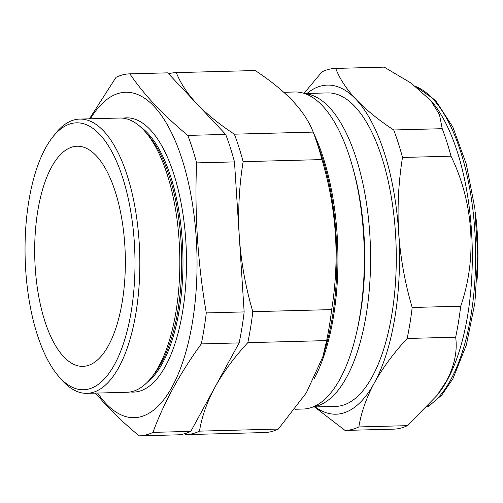 <?xml version="1.0" encoding="UTF-8"?>
<svg xmlns="http://www.w3.org/2000/svg" width="503" height="503" viewBox="0 0 503 503"><rect width="100%" height="100%" fill="white"/><g stroke="black" fill="none" stroke-linecap="round" stroke-linejoin="round"><path stroke-width="0.75" d="M304.057 93.332L321.907 71.91A181.067 74.438 88.5 0 1 335.602 68.414A181.067 74.438 88.5 0 1 335.721 68.414C339.651 78.713 346.429 89.05 356.055 99.418C365.989 109.805 378.539 119.991 393.704 129.969A181.067 74.438 88.5 0 1 402.501 157.464C398.464 182.35 397.188 207.431 398.678 232.7C400.457 258.02 404.959 282.95 412.177 307.484A181.067 74.438 88.5 0 1 407.16 338.475C393.61 353.15 382.676 367.97 374.345 382.934C366.36 397.804 361.198 412.466 358.853 426.934L407.361 425.657L436.988 395.471L439.169 392.648A163.33 67.144 -91.5 0 0 447.349 379.96A163.33 67.144 -91.5 0 0 431.48 101.191L411.133 83.127L384.229 67.132A181.067 74.438 -91.5 0 0 384.11 67.138A181.067 74.438 -91.5 0 0 383.996 67.138M436.988 395.471L446.513 381.029C454.486 365.712 457.535 351.1 455.668 337.192A181.067 74.438 -91.5 0 0 460.685 306.208C477.278 258.485 473.845 203.124 451.009 156.181A181.067 74.438 -91.5 0 0 442.212 128.693L439.471 114.558L430.436 99.978M357.105 330.358A152.384 62.642 -91.5 0 0 352.817 167.719M313.438 406.776A156.791 64.453 -91.5 0 0 370.076 278.285A156.791 64.453 -91.5 0 0 329.201 107.233A156.791 64.453 -91.5 0 0 305.176 93.709M294.959 409.253L303.208 409.033A158.571 65.189 -91.5 0 0 363.575 282.755A158.571 65.189 -91.5 0 0 322.467 105.793A158.571 65.189 -91.5 0 0 294.84 91.999L283.793 92.288M254.958 70.546A181.067 74.438 88.5 0 1 255.078 70.539A181.067 74.438 88.5 0 1 255.197 70.539C270.413 80.562 282.963 90.747 292.847 101.09C302.498 111.503 309.276 121.839 313.18 132.094A181.067 74.438 88.5 0 1 314.991 136.986A181.067 74.438 88.5 0 1 321.97 159.589C336.62 209.015 339.846 259.02 331.653 309.609A181.067 74.438 88.5 0 1 326.629 340.6L322.8 356.891L306.34 392.824L278.329 429.059A181.067 74.438 88.5 0 1 264.628 432.555A181.067 74.438 88.5 0 1 264.515 432.561M304.636 93.52L327.585 92.917A156.791 64.453 88.5 0 1 354.898 106.554A156.791 64.453 88.5 0 1 395.547 281.529A156.791 64.453 88.5 0 1 335.859 406.386L312.904 406.99M96.293 155.804A110.107 45.264 -91.5 0 0 77.11 146.228A110.107 45.264 -91.5 0 0 35.197 233.908A110.107 45.264 -91.5 0 0 63.743 356.784A110.107 45.264 -91.5 0 0 82.92 366.36A110.107 45.264 -91.5 0 0 124.838 278.681A110.107 45.264 -91.5 0 0 96.293 155.804M52.13 137.822L54.701 134.483A137.174 56.393 88.5 0 1 79.732 119.079A137.174 56.393 88.5 0 1 103.631 131.013A137.174 56.393 88.5 0 1 139.193 284.094A137.174 56.393 88.5 0 1 86.969 393.333A137.174 56.393 88.5 0 1 63.076 381.4A137.174 56.393 88.5 0 1 61.159 379.268L58.417 376.074A133.515 54.884 -91.5 0 0 60.285 378.149A133.515 54.884 -91.5 0 0 131.333 310.772A133.515 54.884 -91.5 0 0 99.751 134.439A133.515 54.884 -91.5 0 0 52.13 137.822A133.515 54.884 -91.5 0 0 25.15 257.743A133.515 54.884 -91.5 0 0 58.417 376.074M86.969 393.333L126.97 392.277A137.174 56.393 -91.5 0 0 152 376.873A137.174 56.393 -91.5 0 0 179.722 253.663A137.174 56.393 -91.5 0 0 145.543 132.088A137.174 56.393 -91.5 0 0 143.632 129.956A137.174 56.393 -91.5 0 0 119.733 118.023L79.732 119.079M152 376.873L154.635 373.452A133.427 54.846 -91.5 0 0 181.602 253.613A133.427 54.846 -91.5 0 0 148.354 135.364L145.543 132.088M147.316 382.255A133.427 54.846 -91.5 0 0 182.991 262.711A133.427 54.846 -91.5 0 0 147.769 133.257A133.427 54.846 -91.5 0 0 140.582 126.963M130.296 391.95A137.174 56.393 -91.5 0 0 185.582 286.823A137.174 56.393 -91.5 0 0 150.296 129.78A137.174 56.393 -91.5 0 0 123.072 118.174M97.626 393.05A162.777 66.918 -91.5 0 0 105.957 403.538A162.777 66.918 -91.5 0 0 192.58 321.392A162.777 66.918 -91.5 0 0 154.081 106.416A162.777 66.918 -91.5 0 0 90.383 118.796M95.413 393.107L106.133 405.192C115.879 415.478 126.882 425.701 139.142 435.868A181.067 74.438 -91.5 0 0 139.262 435.862A181.067 74.438 -91.5 0 0 152.956 432.373C163.739 403.022 179.841 373.534 201.263 343.907A181.067 74.438 -91.5 0 0 206.28 312.916C197.736 263.05 194.504 213.046 196.604 162.897A181.067 74.438 -91.5 0 0 187.808 135.408C175.547 125.241 164.544 115.017 154.798 104.731C145.191 94.482 136.873 84.19 129.824 73.847A181.067 74.438 -91.5 0 0 129.705 73.853A181.067 74.438 -91.5 0 0 116.011 77.343L89.421 118.827M177.012 434.869A181.067 74.438 -91.5 0 0 177.131 434.862A181.067 74.438 -91.5 0 0 190.826 431.373L239.132 342.908A181.067 74.438 -91.5 0 0 244.15 311.917L234.473 161.897A181.067 74.438 -91.5 0 0 225.677 134.408L167.694 72.847A181.067 74.438 -91.5 0 0 167.574 72.853A181.067 74.438 -91.5 0 0 167.461 72.853M234.473 161.897L196.604 162.897M225.677 134.408L187.808 135.408M244.15 311.917L206.28 312.916M239.132 342.908L201.263 343.907M190.826 431.373L152.956 432.373M167.694 72.847L129.824 73.847M326.629 340.6L247.79 342.681A181.067 74.438 -91.5 0 0 252.808 311.69C245.583 287.1 241.082 262.176 239.309 236.907C237.825 211.581 239.101 186.5 243.131 161.67A181.067 74.438 -91.5 0 0 234.341 134.175C219.201 124.222 206.651 114.036 196.686 103.624C187.078 93.275 180.3 82.938 176.352 72.621A181.067 74.438 -91.5 0 0 176.239 72.621A181.067 74.438 -91.5 0 0 168.58 73.79M331.653 309.609L252.808 311.69M278.329 429.059L199.484 431.14C201.816 416.704 206.984 402.035 214.976 387.14C223.282 372.201 234.216 357.382 247.79 342.681M184.419 433.793L185.676 434.636A181.067 74.438 -91.5 0 0 185.789 434.636A181.067 74.438 -91.5 0 0 199.484 431.14M255.197 70.539L176.352 72.621M313.18 132.094L234.341 134.175M321.97 159.589L243.131 161.67M358.853 426.934A181.067 74.438 88.5 0 1 345.159 430.43A181.067 74.438 88.5 0 1 345.039 430.43L314.538 406.952M393.547 429.153A181.067 74.438 -91.5 0 0 393.667 429.147A181.067 74.438 -91.5 0 0 407.361 425.657M407.16 338.475L455.668 337.192M412.177 307.484L460.685 306.208M402.501 157.464L451.009 156.181M393.704 129.969L442.212 128.693M335.721 68.414L384.229 67.132M306.981 93.457A164.607 67.666 88.5 0 1 356.055 99.418A164.607 67.666 88.5 0 1 398.678 232.7A164.607 67.666 -91.5 0 1 374.345 382.934A164.607 67.666 88.5 0 1 315.255 406.933M477.096 279.391A143.141 58.845 -91.5 0 0 475.322 212.285M427.864 406.21A163.33 67.144 -91.5 0 0 450.682 379.872A163.33 67.144 -91.5 0 0 472.939 210.172A163.33 67.144 -91.5 0 0 415.818 86.535M313.576 133.144A158.571 65.189 88.5 0 1 314.174 378.746M322.8 356.891L325.026 349.453A159.489 65.566 -91.5 0 0 319.776 150.34L314.991 136.986M415.226 86.088L435.535 100.349L452.876 127.121L466.312 164.141L474.851 208.336L477.8 255.933L474.901 302.793L466.394 344.888L452.945 378.665L441.741 395.081L428.965 406.003L427.091 407.04M177.131 434.862L139.262 435.862M167.574 72.853L129.705 73.853M264.628 432.555L185.789 434.636M255.078 70.539L176.239 72.621M345.159 430.43L393.667 429.147M335.602 68.414L384.11 67.138"/></g></svg>
